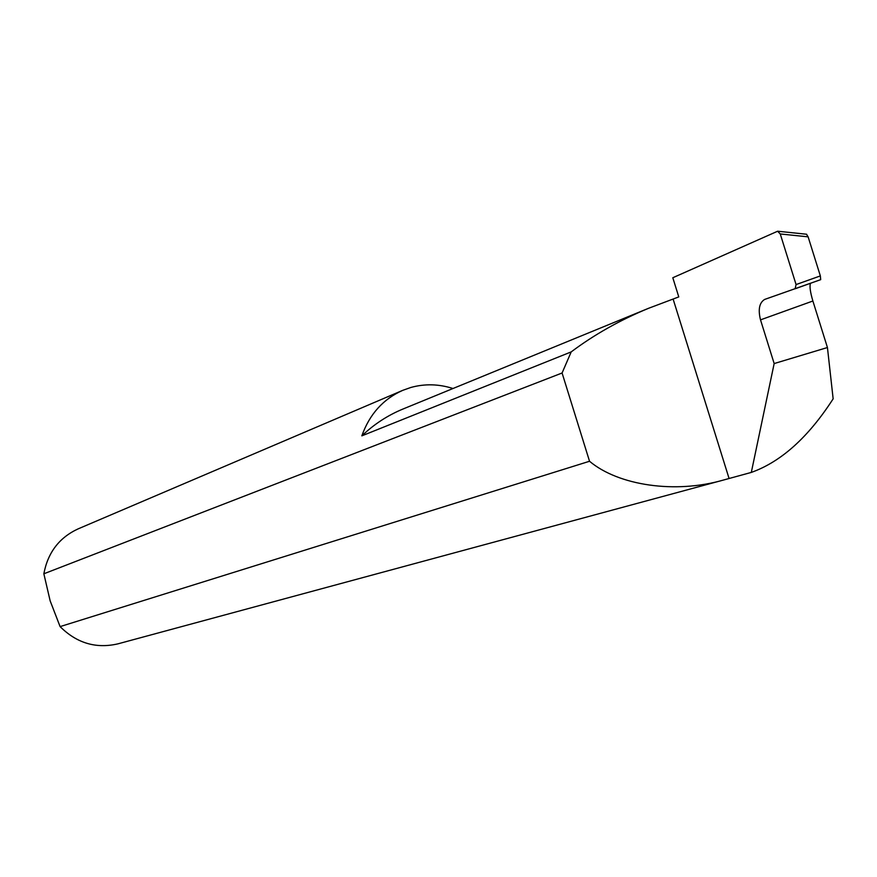 <?xml version="1.0" encoding="UTF-8"?>
<svg xmlns="http://www.w3.org/2000/svg" width="877" height="877" viewBox="0 0 877 877"><rect width="100%" height="100%" fill="white"/><g stroke="black" fill="none" stroke-linecap="round" stroke-linejoin="round"><path stroke-width="1.32" d="M820.346 275.915L820.697 279.642L795.154 288.763L796.075 284.565L820.346 275.915L808.123 236.845L780.256 233.962L777.592 231.243L672.802 277.746L678.776 296.908L648.585 308.287C620.028 320.083 594.233 334.619 571.201 351.896L361.839 435.847C369.546 414.24 383.161 399.079 402.696 390.364L410.853 387.47C424.775 383.622 438.818 383.973 452.981 388.511M60.096 626.606C76.737 643.17 96.01 648.914 117.924 643.85L723.558 480.015C675.191 494.047 618.318 485.496 589.53 461.258L60.096 626.606L50.153 600.844L43.85 573.788L562.08 372.999L571.201 351.896M402.696 390.364L78.075 528.897C59.252 537.601 47.84 552.565 43.85 573.788M810.501 283.282C809.427 286.154 810.227 292.063 812.88 301.008L760.512 319.864C757.947 309.515 759.329 302.708 764.656 299.43L820.686 279.653M760.512 319.864L774.161 363.56L751.304 472.418L723.558 480.015M751.304 472.418C781.045 461.828 808.331 437.305 833.15 398.838L827.439 347.533L812.88 301.008M774.161 363.56L827.439 347.533M780.256 233.962L796.075 284.565M729.061 478.436L673.163 299.21M562.08 372.999L589.53 461.258M648.585 308.287L403.014 409.011C387.82 415.26 374.095 424.205 361.839 435.847M806.566 234.4L808.123 236.845M806.697 234.247L777.987 231.254"/></g></svg>
